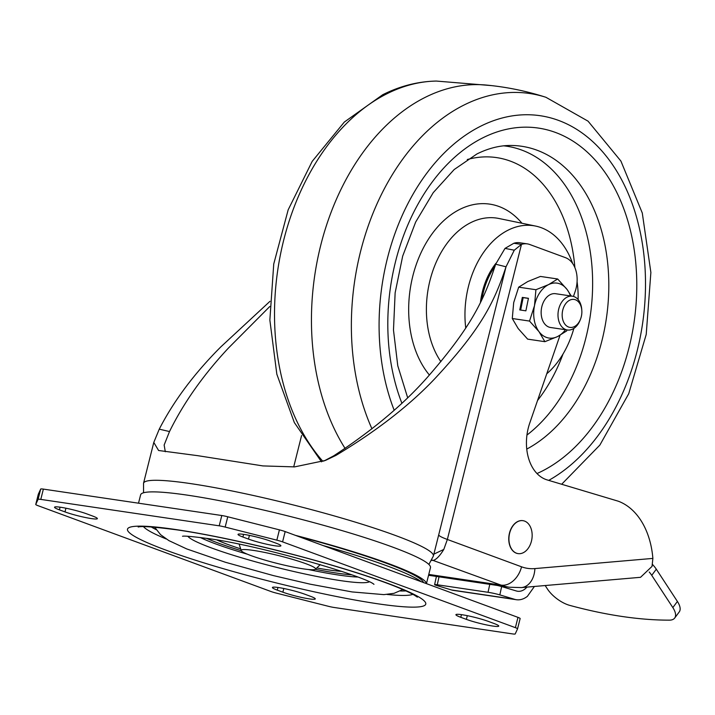 <?xml version="1.0" encoding="UTF-8"?>
<svg xmlns="http://www.w3.org/2000/svg" width="715" height="715" viewBox="0 0 715 715"><rect width="100%" height="100%" fill="white"/><g stroke="black" fill="none" stroke-linecap="round" stroke-linejoin="round"><path stroke-width="1.07" d="M278.484 587.542A19.216 1.984 -165.9 0 0 272.415 587.489A19.216 1.984 -165.9 0 0 277.286 590.134L282.872 592.19A19.216 1.984 -165.9 0 0 303.151 597.767A19.216 1.984 -165.9 0 0 315.27 598.911A19.216 1.984 -165.9 0 0 310.399 596.265L304.813 594.21A19.216 1.984 -165.9 0 0 278.484 587.542M60.596 507.257A19.216 1.984 -165.9 0 0 54.537 507.203A19.216 1.984 -165.9 0 0 59.408 509.849L64.993 511.904A19.216 1.984 -165.9 0 0 85.273 517.481A19.216 1.984 -165.9 0 0 97.383 518.625A19.216 1.984 -165.9 0 0 92.512 515.989L86.926 513.924A19.216 1.984 -165.9 0 0 60.596 507.257M461.979 614.721A19.216 1.984 -165.9 0 0 455.92 614.668A19.216 1.984 -165.9 0 0 460.791 617.313L466.377 619.369A19.216 1.984 -165.9 0 0 486.656 624.946A19.216 1.984 -165.9 0 0 498.766 626.09A19.216 1.984 -165.9 0 0 493.895 623.444L488.309 621.389A19.216 1.984 -165.9 0 0 461.979 614.721M244.092 534.436A19.216 1.984 -165.9 0 0 238.032 534.382A19.216 1.984 -165.9 0 0 242.903 537.028L248.489 539.083A19.216 1.984 -165.9 0 0 268.769 544.66A19.216 1.984 -165.9 0 0 280.888 545.804A19.216 1.984 -165.9 0 0 276.017 543.159L270.431 541.103A19.216 1.984 -165.9 0 0 244.092 534.436M517.553 628.816L520.136 618.555A8.535 0.885 -165.9 0 0 520.145 618.538A8.535 0.885 -165.9 0 0 517.973 617.367L285.169 531.576A8.535 0.885 -165.9 0 0 279.422 529.86L227.763 516.775A8.535 0.885 -165.9 0 0 221.802 515.524L43.374 489.105A8.535 0.885 -165.9 0 0 40.684 489.06L38.342 494.154A8.535 0.885 -165.9 0 0 38.333 494.163A8.535 0.885 -165.9 0 0 38.333 494.181M35.75 504.459L38.333 494.163L35.759 504.45A8.535 0.885 14.1 0 0 35.75 504.459A8.535 0.885 14.1 0 0 37.913 505.639L270.726 591.421A8.535 0.885 14.1 0 0 276.464 593.146L328.131 606.231A8.535 0.885 14.1 0 0 334.093 607.473L512.521 633.901A8.535 0.885 14.1 0 0 515.211 633.937L517.553 628.851A8.535 0.885 14.1 0 1 517.553 628.851A8.535 0.885 14.1 0 0 515.39 627.663L282.577 541.872A8.535 0.885 14.1 0 0 276.839 540.156L279.422 529.86M35.759 504.45L38.092 499.356A8.535 0.885 14.1 0 1 40.782 499.401L219.21 525.82A8.535 0.885 14.1 0 1 225.171 527.071L276.839 540.156M423.477 582.546L423.307 582.135A146.459 15.131 -165.9 0 0 298.28 536.411M295.349 535.329A149.426 15.435 14.1 0 1 388.451 563.554A149.426 15.435 14.1 0 1 426.381 583.61M426.453 583.637L430.475 567.63A149.426 15.435 -165.9 0 0 392.589 547.082A149.426 15.435 -165.9 0 0 234.869 503.744A149.426 15.435 -165.9 0 0 140.623 494.825L138.522 503.19M165.299 451.737L164.146 445.025L169.509 431.547C183.585 402.903 203.239 375.053 228.478 348.017L269.805 306.494M513.826 243.27L521.467 244.405A25.615 17.661 -81.6 0 1 527.321 243.878L519.671 242.751A25.615 17.661 98.4 0 0 513.826 243.27L505.013 248.4L495.656 264.219C483.885 300.506 471.042 327.229 427.266 377.457C403.197 404.681 371.997 430.814 333.664 455.866L324.011 460.969M269.957 301.337L220.828 346.882C194.292 373.453 173.763 400.883 159.257 429.161L153.788 442.424L158.596 450.495L197.706 455.67L262.941 465.921L294.58 466.886L325.432 460.424L336.032 455.348C376.671 430.939 409.632 405.351 434.908 378.593C480.873 329.195 494.119 302.758 506.014 266.793L514.282 250.196L521.467 244.405L447.358 539.468L521.548 566.807A21.343 15.301 -69.8 0 1 501.09 585.129L431.914 559.997M435.81 546.385L506.014 266.793L495.656 264.219M545.179 585.54L547.449 589.017A21.343 9.483 36.6 0 0 569.873 605.417A452.81 201.067 36.6 0 0 669.365 620.155A21.343 9.483 36.6 0 0 674.692 618.046L679.25 611.906A21.343 9.483 -143.4 0 0 677.4 601.449L656.299 569.194A21.343 9.483 -143.4 0 0 652.518 564.484M534.409 586.47L527.402 596.328A25.615 17.661 -81.6 0 1 516.346 599.706L453.346 590.375A25.615 17.661 98.4 0 1 451.63 589.991L436.829 585.558A8.535 0.617 12.4 0 1 434.604 584.638A8.535 0.617 12.4 0 1 437.276 584.772L488.041 592.288A8.535 0.617 12.4 0 1 499.83 594.889L501.653 586.568A8.535 0.617 -167.6 0 0 497.506 585.487M501.653 586.568L516.453 591.001A17.08 11.78 98.4 0 0 517.597 591.251A17.08 11.78 98.4 0 0 525.57 588.499L526.964 587.113M516.346 599.706A25.615 17.661 -81.6 0 1 514.63 599.322L499.83 594.889M526.678 587.14L525.57 588.499M431.69 560.444L433.656 560.283C436.677 559.166 440.056 555.546 443.8 549.433L447.358 539.468C441.611 537.331 438.724 535.785 438.688 534.829M433.862 554.143L443.8 549.433M527.321 243.878A25.615 17.661 -81.6 0 1 529.77 244.512L565.467 257.659A25.615 17.661 -81.6 0 1 575.155 291.488L573.448 296.43M560.042 335.272L529.752 423.066A42.694 29.44 98.4 0 0 547.1 479.899L618.225 501.188A76.845 52.99 -81.6 0 1 652.875 558.406L652.026 566.396L640.533 577.309L521.414 587.587A21.343 15.256 85.1 0 0 534.874 568.586A64.037 44.16 -81.6 0 1 521.548 566.807M649.238 572.036A21.343 9.483 36.6 0 1 651.74 575.343L672.842 607.589A21.343 9.483 36.6 0 1 674.692 618.046M250.911 555.573A38.378 3.968 -165.9 0 0 289.664 566.334A38.378 3.968 -165.9 0 0 315.351 569.337A38.378 3.968 -165.9 0 0 305.904 563.715A38.378 3.968 -165.9 0 0 263.656 552.23A38.378 3.968 -165.9 0 0 241.277 550.729A38.378 3.968 -165.9 0 0 250.911 555.573M524.587 521.083A16.651 11.485 98.4 0 0 522.987 520.681A16.651 11.485 98.4 0 0 509.393 534.293A16.651 11.485 98.4 0 0 516.516 553.213A16.651 11.485 -81.6 0 0 518.107 553.616A16.651 11.485 -81.6 0 0 531.701 540.004A16.651 11.485 -81.6 0 0 524.587 521.083M518.018 553.607A16.651 11.485 -81.6 0 1 517.928 553.589A16.651 11.485 -81.6 0 1 516.328 553.187A16.651 11.485 98.4 0 1 509.214 534.266A16.651 11.485 98.4 0 1 522.808 520.654L522.987 520.681M345.086 448.43A213.463 147.21 -81.6 0 1 425.068 97.428A213.463 147.21 -81.6 0 1 486.245 85.058C506.586 86.971 526.481 91.046 545.92 97.285A211.327 145.735 -81.6 0 0 463.847 105.114A211.327 145.735 -81.6 0 0 371.961 428.839M465.724 327.836A81.117 55.94 -81.6 0 1 508.133 230.15A81.117 55.94 -81.6 0 1 535.606 226.074A81.117 55.94 -81.6 0 1 572.67 263.54M577.077 281.701A81.117 55.94 -81.6 0 1 578.122 299.594M573.859 328.399A81.117 55.94 -81.6 0 1 546.752 373.784M480.435 302.472A59.765 41.22 -81.6 0 1 495.924 263.334M578.31 323.171A14.13 9.742 -81.6 0 1 564.43 323.511A14.13 9.742 -81.6 0 1 565.726 303.643A14.13 9.742 -81.6 0 1 575.763 299.907A14.13 9.742 -81.6 0 1 581.822 310.507A14.13 9.742 -81.6 0 1 580.562 319.033A14.13 9.742 -81.6 0 1 578.31 323.171M580.562 319.033L580.231 319.891A17.08 11.78 -81.6 0 1 577.514 324.896A17.08 11.78 -81.6 0 1 567.406 329.99A17.08 11.78 -81.6 0 1 558.335 318.926A17.08 11.78 -81.6 0 1 562.294 301.292A17.08 11.78 -81.6 0 1 572.402 296.207A17.08 11.78 -81.6 0 1 581.76 309.586L581.822 310.507M567.406 329.99L550.55 327.497A17.08 11.78 -81.6 0 1 541.639 307.557A17.08 11.78 -81.6 0 1 555.555 293.704L572.402 296.207M557.673 278.993L540.424 276.437L527.777 281.54L518.679 287.171L535.919 289.718L548.575 284.615A27.751 19.135 -81.6 0 1 567.129 289.566L557.673 278.993L548.575 284.615A27.751 19.135 -81.6 0 0 534.498 305.654L535.919 289.718M571.276 296.037L567.129 289.566A27.751 19.135 -81.6 0 1 570.481 295.921M528.439 298.307L522.316 297.395L519.769 309.926L525.883 310.837L528.439 298.307M529.529 321.071L538.985 331.635A27.751 19.135 -81.6 0 1 534.498 305.654L529.529 321.071L512.28 318.515L513.701 302.579L518.679 287.171M512.28 318.515L518.187 328.56L527.643 339.133L544.884 341.681L557.539 336.586L566.638 330.956L567.067 329.937M565.476 329.704A27.751 19.135 -81.6 0 1 557.539 336.586A27.751 19.135 -81.6 0 1 538.985 331.635L544.884 341.681M528.421 298.405L523.174 297.628L520.645 310.06M523.174 297.628L522.316 297.395M277.956 587.462L277.286 590.134M60.078 507.176L59.408 509.849M461.461 614.641L460.791 617.313M243.574 534.355L242.903 537.028M217.047 540.048A73.064 7.543 -165.9 0 0 240.294 548.727M317.165 568.041A73.064 7.543 -165.9 0 0 328.078 569.846A73.064 7.543 -165.9 0 0 341.752 571.374M351.735 574.833A86.613 8.946 14.1 0 1 336.944 573.117A86.613 8.946 14.1 0 1 315.369 569.328L320.249 564.609M239.185 544.249L241.277 550.729A86.613 8.946 14.1 0 1 206.617 538.377M357.643 577.023A89.625 9.259 14.1 0 1 338.615 575.048A89.625 9.259 14.1 0 1 308.388 569.515M247.327 554.179A89.625 9.259 14.1 0 1 200.379 537.519M187.866 536.295A94.246 9.733 -165.9 0 0 246.157 559.148A94.246 9.733 -165.9 0 0 340.519 580.616A94.246 9.733 -165.9 0 0 369.244 581.849M156.183 529.663A138.344 14.291 14.1 0 1 151.249 526.946M405.932 590.912A138.344 14.291 14.1 0 1 400.302 590.974M387.074 594.451A140.31 14.497 -165.9 0 0 412.886 594.335M143.501 526.669A140.31 14.497 -165.9 0 0 166.202 538.967M176.042 529.574A153.77 15.882 -165.9 0 0 166.497 550.336A153.77 15.882 -165.9 0 0 377.27 603.719A153.77 15.882 -165.9 0 0 386.806 582.966A153.77 15.882 -165.9 0 0 176.042 529.574M248.489 539.083L249.419 535.383M466.377 619.369L467.306 615.669M64.993 511.904L65.923 508.204M282.872 592.19L283.81 588.49M285.169 531.576L282.577 541.872M515.39 627.663L517.973 617.367M227.763 516.775L225.171 527.071M219.21 525.82L221.802 515.524M43.374 489.105L40.782 499.401M38.092 499.356L40.684 489.06M421.296 581.742A147.96 15.283 -165.9 0 0 322.885 545.482M293.695 466.94L301.578 435.542M153.788 442.424L143.536 483.242A149.426 15.435 14.1 0 1 237.782 492.152A149.426 15.435 14.1 0 1 395.502 535.499A149.426 15.435 14.1 0 1 433.379 556.047L428.875 564.43M488.041 592.288L489.784 584.343M439.019 576.826L437.276 584.772M451.63 589.991L514.63 599.322M169.509 431.547L159.257 429.161M428.768 574.422L501.09 585.129A85.389 58.88 -81.6 0 0 509.268 587.23L521.414 587.587M652.875 558.406L534.874 568.586M333.664 455.866L336.032 455.348M505.013 248.4L514.282 250.196M656.299 569.194L651.74 575.343M672.842 607.589L677.4 601.449M322.903 461.372A211.327 145.735 -81.6 0 1 279.038 262.11A211.327 145.735 -81.6 0 1 386.985 93.737A211.327 145.735 -81.6 0 1 436.373 81.063L491.679 85.621M394.171 410.231A190.914 131.658 -81.6 0 1 480.703 126.189A190.914 131.658 -81.6 0 1 641.087 236.281A190.914 131.658 -81.6 0 1 548.718 480.382M401.866 403.197A178.419 123.043 -81.6 0 1 482.777 137.861A178.419 123.043 -81.6 0 1 633.231 243.86A178.419 123.043 -81.6 0 1 541.818 471.265A178.419 123.043 -81.6 0 1 536.992 473.545M407.648 397.692L397.772 365.74L393.482 330.08L395.136 292.828L402.679 256.122L415.656 222.07L433.236 192.648L454.186 169.535L476.941 153.948C488.542 148.211 499.883 145.377 510.948 145.467A157.961 108.93 -81.6 0 1 608.519 273.988A157.961 108.93 -81.6 0 1 526.749 449.092M503.744 145.833A155.825 107.465 -81.6 0 1 591.957 266.32A155.825 107.465 -81.6 0 1 526.937 435.078M467.261 159.534A143.089 98.679 -81.6 0 1 574.869 267.598M563.009 354.041A143.089 98.679 -81.6 0 1 537.546 400.48M429.429 375.062A96.051 66.236 -81.6 0 1 410.937 284.74A96.051 66.236 -81.6 0 1 459.79 209.397A96.051 66.236 -81.6 0 1 521.959 223.259M440.914 361.674A83.253 57.414 -81.6 0 1 470.702 222.66A83.253 57.414 -81.6 0 1 498.891 218.486L535.606 226.074M495.075 266.311A58.487 40.335 98.4 0 0 481.874 299.63M402.804 589.526L394.063 593.316L383.91 594.63L352.066 591.931L310.104 584.164L273.434 575.602L225.297 562.231L186.794 548.959L168.901 540.62L160.571 534.668L154.663 527.196M182.522 536.25C184.39 535.803 192.487 536.518 206.814 538.413C257.391 544.651 365.758 576.433 373.972 584.343L373.936 584.316M138.209 527.026L138.201 527.026C141.177 525.918 154.261 526.892 177.472 529.94C219.532 536.053 286.661 551.587 339.035 567.37C359.6 573.537 376.921 579.329 391.007 584.727C402.027 589.008 409.847 592.503 414.459 595.22L417.381 597.15M517.553 628.834L520.145 618.538M435.819 546.34L433.379 556.047M436.409 576.433L434.604 584.638M143.536 483.242L143.545 492.76M428.553 575.271L509.268 587.23M521.467 244.396L517.562 243.824M321.518 461.854L294.33 422.556L276.83 374.177L269.859 320.079L273.747 263.987L288.172 209.817L312.187 161.384L344.317 122.059L382.722 94.729C400.087 86.006 417.971 81.447 436.373 81.063M561.668 484.261L599.858 445.088L628.744 393.679L646.217 334.441L650.873 272.451L642.284 212.999L620.915 161.081L588.052 121.166L545.92 97.285"/></g></svg>
